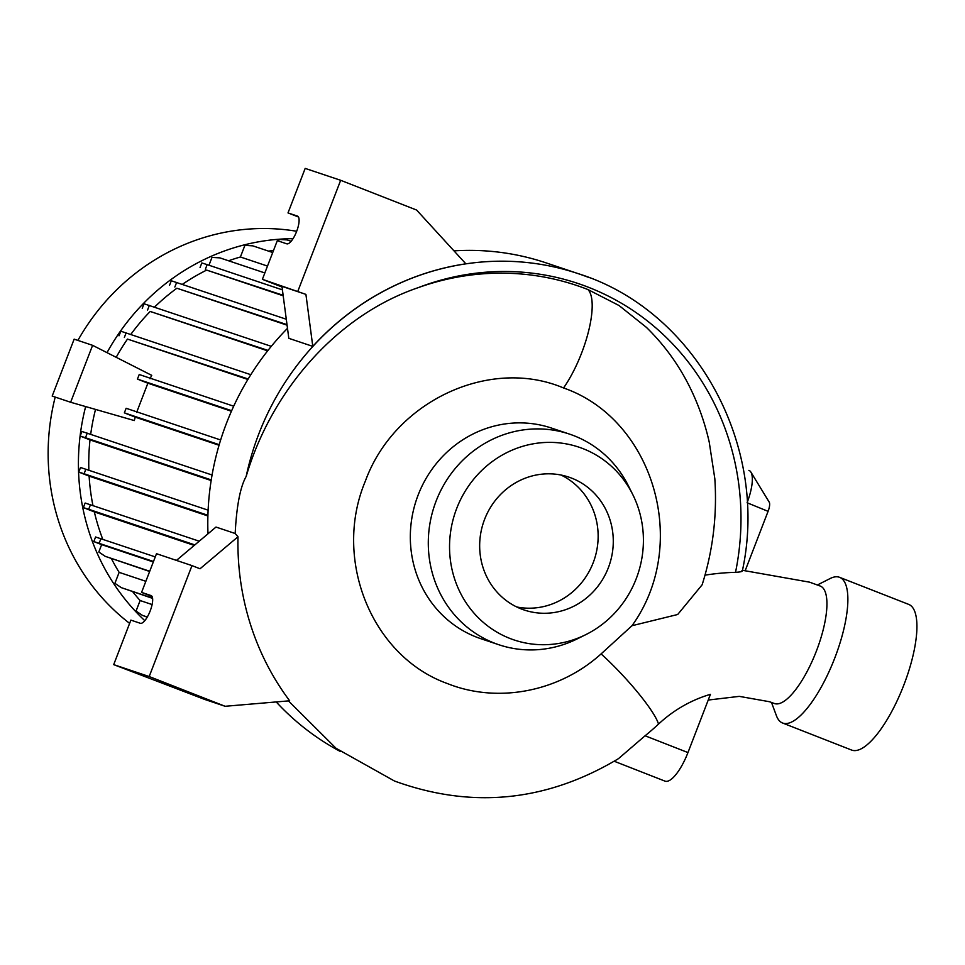 <?xml version="1.0" encoding="UTF-8"?>
<svg xmlns="http://www.w3.org/2000/svg" width="965" height="965" viewBox="0 0 965 965"><rect width="100%" height="100%" fill="white"/><g stroke="black" fill="none" stroke-linecap="round" stroke-linejoin="round"><path stroke-width="1.45" d="M819.985 585.948A63.051 20.084 111.4 0 1 820.274 586.057A63.051 20.084 111.4 0 1 816.173 651.628A63.051 20.084 111.4 0 1 774.593 703.582A63.051 20.084 111.4 0 1 774.292 703.473A63.051 20.084 111.4 0 1 774.026 703.364M704.933 575.176A247.679 234.736 -71.5 0 1 735.523 572.341C740.915 571.992 743.038 571.413 741.928 570.605M631.991 625.718C691 543.741 653.003 418.919 563.608 387.99L563.464 387.93C489.544 356.616 394.311 401.416 365.397 481.016C332.491 559.012 371.441 656.116 447.084 683.449L447.241 683.497C497.542 703.738 559 691.977 601.099 653.908L631.991 625.718L677.695 614.5L702.146 584.778C713.014 550.183 717.236 514.815 714.824 478.676L709.215 442.03C704.969 423.213 698.624 405.167 690.18 387.906C678.986 365.096 664.366 344.903 646.345 327.316L619.035 305.519L587.95 289.56A263.662 249.887 -71.5 0 0 587.806 289.5A263.662 249.887 -71.5 0 0 418.376 287.594C336.001 315.603 271.213 391.525 246.172 476.433C238.729 489.508 236.111 514.574 235.183 533.5L215.991 527.059L176.462 560.4M645.09 735.776L687.961 752.567L710.433 694.33A132.543 125.619 108.5 0 0 658.504 724.112A254.193 240.912 -71.5 0 1 645.09 735.776L618.481 758.647C546.588 801.698 471.921 809.152 394.48 781.023L336.097 748.321L288.439 700.904M632.678 494.382L628.336 485.721A111.084 105.282 108.5 0 0 574.163 435.794A111.084 105.282 108.5 0 0 569.495 434.105L551.522 428.074A111.084 105.282 108.5 0 0 417.242 497.445A111.084 105.282 108.5 0 0 476.215 637.021A111.084 105.282 108.5 0 0 480.872 638.709L498.857 644.741A111.084 105.282 108.5 0 0 576.913 639.035L585.598 634.741A101.699 96.391 108.5 0 0 632.678 494.382A101.699 96.391 108.5 0 0 583.089 448.677A101.699 96.391 108.5 0 0 456.722 508.386A101.699 96.391 108.5 0 0 509.87 638.42A101.699 96.391 108.5 0 0 585.598 634.741M569.495 434.105A111.084 105.282 108.5 0 0 435.215 503.477A111.084 105.282 108.5 0 0 494.189 643.052A111.084 105.282 108.5 0 0 498.857 644.741M571.714 478.157A70.095 66.428 108.5 0 0 568.771 477.096A70.095 66.428 108.5 0 0 484.032 520.859A70.095 66.428 108.5 0 0 521.245 608.939A70.095 66.428 108.5 0 0 524.188 610.001A70.095 66.428 108.5 0 0 608.915 566.226A70.095 66.428 108.5 0 0 571.714 478.157M771.481 702.424L776.427 715.716A78.225 24.921 -68.6 0 0 782.567 723.014L851.613 750.058A78.225 24.921 -68.6 0 0 903.795 685.15A78.225 24.921 -68.6 0 0 908.668 604.38L839.622 577.335A78.225 24.921 -68.6 0 0 830.165 578.518L817.427 584.959M782.567 723.014A78.225 24.921 -68.6 0 0 834.749 658.106A78.225 24.921 -68.6 0 0 839.622 577.335M237.993 536.757L200.044 568.771L191.987 565.611L149.189 676.537L113.701 664.632L204.773 699.456L225.135 706.284L289.657 700.795A264.41 250.598 108.5 0 1 237.993 536.757L235.183 533.5M92.604 345.337L74.148 339.149L52.182 396.072L70.638 402.26L92.604 345.337L151.734 375.349L150.009 378.762M219.043 445.251L135.233 417.145L134.292 420.559L70.638 402.26M135.233 417.145L124.364 412.863L219.212 444.684M220.635 439.98L126.126 408.279L124.364 412.863M231.431 411.235L147.874 383.214L136.632 412.417M147.874 383.214L137.44 379.1L231.66 410.704M233.699 406.205L139.213 374.517L137.44 379.1M273.493 250.526A208.199 197.33 108.5 0 0 268.511 251.117M267.498 266.075L240.406 256.992A208.199 197.33 108.5 0 0 228.584 260.779M283.191 295.785L206.655 270.103A208.199 197.33 108.5 0 0 182.337 284.373M287.088 325.193L176.872 288.233A208.199 197.33 108.5 0 0 154.472 307.159M267.655 350.85L150.19 311.454A208.199 197.33 108.5 0 0 130.794 334.445M247.872 379.462L127.489 339.089A208.199 197.33 108.5 0 0 116.198 357.315M95.523 409.413A208.199 197.33 108.5 0 0 90.698 434.298M211.142 480.534L90.01 439.907A208.199 197.33 108.5 0 0 88.852 470.184M207.897 515.961L89.13 476.131A208.199 197.33 108.5 0 0 92.954 505.551M194.23 545.406L94.341 511.908A208.199 197.33 108.5 0 0 102.785 539.302M111.445 558.675A208.199 197.33 108.5 0 0 119.141 572.354L114.907 583.318L121.313 587.649L152.567 598.131M145.848 581.316L119.141 572.354M132.675 591.702A208.199 197.33 108.5 0 0 140.118 600.532L136.053 611.062L142.47 615.393L147.295 617.009M152.108 604.56L140.118 600.532M747.139 502.608A31.29 9.964 -68.6 0 0 750.903 472.114A31.29 9.964 -68.6 0 0 749.033 470.438A31.29 9.964 -68.6 0 0 748.888 470.377L749.033 470.438M648.118 329.053L646.345 327.316M113.701 664.632L130.878 620.121L140.335 623.294A14.861 4.741 -68.6 0 0 150.142 611.038A14.861 4.741 -68.6 0 0 151.107 595.586A14.861 4.741 -68.6 0 0 151.047 595.562L141.578 592.389L156.499 553.705L191.987 565.611M225.135 706.284L149.189 676.537M152.06 596.491L141.578 592.389M516.782 606.985A70.095 66.428 108.5 0 0 594.319 559.591A70.095 66.428 108.5 0 0 561.039 475.033M589.326 277.691A265.978 252.082 108.5 0 0 578.156 273.638L545.888 262.806A265.978 252.082 108.5 0 0 453.996 250.876M287.498 328.329A265.978 252.082 108.5 0 0 207.982 533.814M276.207 701.941A265.978 252.082 108.5 0 0 340.488 751.566M340.669 180.298L416.615 210.044L465.842 263.819A265.978 252.082 108.5 0 0 312.793 346.375L288.812 338.329L281.949 286.34L305.917 294.385L262.384 279.319L277.305 240.647L286.762 243.819A14.861 4.741 -68.6 0 0 296.569 231.576A14.861 4.741 -68.6 0 0 297.534 216.112A14.861 4.741 -68.6 0 0 297.461 216.088L288.004 212.915L305.181 168.405L340.669 180.298L297.859 291.225M296.677 231.274A219.043 207.596 108.5 0 0 77.9 340.404M55.198 397.085A219.043 207.596 108.5 0 0 129.624 623.366M293.034 238.681A219.043 207.596 108.5 0 0 107.006 352.659M85.644 406.579A219.043 207.596 108.5 0 0 144.786 620.664M155.269 556.902L95.583 536.986L93.822 541.57L101.651 544.634L98.804 552.004L105.221 556.335L149.647 571.485M94.341 511.908L83.364 507.602L88.696 509.291L194.846 544.899M199.236 541.196L85.137 503.03L83.364 507.602M89.13 476.131L78.768 472.078L84.088 473.755L207.909 515.286M208.114 510.171L80.529 467.494L78.768 472.078M90.01 439.907L80.167 436.047L85.487 437.736L211.251 479.907M212.071 475.009L81.928 431.464L80.167 436.047M127.489 339.089L248.162 378.992M250.816 374.697L120.806 331.2L119.033 335.784M150.19 311.454L267.993 350.416M271.286 346.339L144.014 303.758L142.241 308.342M176.872 288.233L287.015 324.65M286.291 319.234L171.287 280.767L169.526 285.351M206.655 270.103L283.131 295.29M205.388 269.211L207.149 264.627L201.83 262.95L200.057 267.522M208.971 265.242L211.986 257.402L219.887 257.872L264.844 272.95M240.406 256.992L244.893 245.375L252.794 245.846L272.721 252.528M278.475 241.045L279.102 239.429L287.003 239.899L291.128 241.286M750.903 472.114L769.226 502.162A9.385 2.992 111.4 0 1 768.08 511.341L745.294 570.399M298.487 217.016L288.004 212.915M282.045 287.027L262.384 279.319M305.917 294.385L312.793 346.375M101.651 544.634L153.314 561.968M93.822 541.57L153.507 561.485M100.915 538.675L99.142 543.259M105.221 556.335L149.732 571.268M87.26 433.152L85.487 437.736M149.334 305.435L147.573 310.018M207.149 264.627L282.419 289.874M121.313 587.649L152.603 598.384M176.619 282.456L174.846 287.039M142.47 615.393L147.175 617.214M90.457 504.707L88.696 509.291M85.861 469.171L84.088 473.755M126.126 332.877L124.364 337.461M687.961 752.567A34.426 10.965 111.4 0 1 664.994 781.131L614.247 761.252M601.099 653.908A63.051 9.988 47 0 1 658.504 724.112M563.548 387.966A63.051 20.084 -68.6 0 0 587.95 289.56M742.338 570.99C769.624 445.142 695.295 310.127 578.156 273.638A265.978 252.082 108.5 0 0 246.172 476.433M735.523 572.341A256.594 243.192 108.5 0 0 659.336 330.971A256.594 243.192 108.5 0 0 418.376 287.594M747.151 502.777L768.08 511.341M820.274 586.057L809.551 582.16L742.471 570.303M708.226 700.047L739.299 696.368L769.455 701.724L774.292 703.473"/></g></svg>
